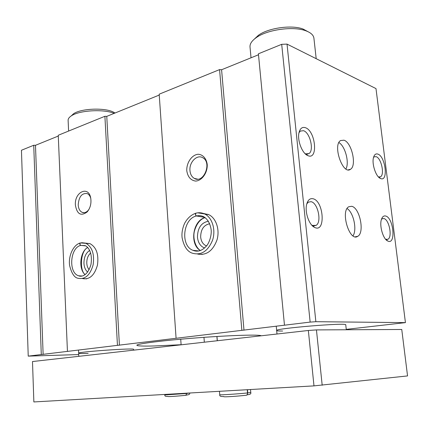 <?xml version="1.0" encoding="UTF-8"?>
<svg xmlns="http://www.w3.org/2000/svg" width="429" height="429" viewBox="0 0 429 429"><rect width="100%" height="100%" fill="white"/><g stroke="black" fill="none" stroke-linecap="round" stroke-linejoin="round"><path stroke-width="0.64" d="M346.262 329.365L405.432 322.619L315.857 321.696L310.146 322.099L28.228 356.124L78.716 354.569M343.967 140.192C351.748 142.423 356.987 165.717 350.498 169.278C342.937 175.386 332.437 145.313 340.551 140.551L343.967 140.192M351.63 206.301C359.77 207.577 364.902 232.754 357.722 236.32C349.614 242.251 340.165 211.288 348.75 206.762L351.63 206.301M377.826 154.081C385.542 156.36 388.518 182.202 380.577 178.507C375.847 177 371.385 163.133 373.675 156.96C374.56 154.435 375.938 153.475 377.826 154.081M305.357 127.686C315.674 130.84 318.436 160.516 307.856 155.614C302.225 153.652 297.029 140.17 299.034 132.572C300.155 128.373 302.263 126.743 305.357 127.686M385.51 215.991C393.597 217.412 396.214 245.426 387.768 241.018C383.022 239.167 379.075 225.263 381.558 219.063C382.454 216.661 383.773 215.642 385.51 215.991M312.907 198.724C323.911 200.783 325.89 233.494 314.516 227.354C308.96 224.903 304.526 211.642 306.756 204.043C307.952 199.962 310.001 198.187 312.907 198.724M315.857 321.696L287.033 44.107L375.992 88.594L405.432 322.619M58.28 136.052L35.484 145.313L33.73 145.259L21.45 150.257L28.228 356.124M33.73 145.259L41.286 354.547M75.391 205.089C77 214.194 80.915 216.484 87.135 211.953C90.208 208.285 91.425 203.802 90.787 198.509C88.953 185.194 74.308 191.784 75.391 205.089M86.701 278.845L82.556 278.582C89.522 279.847 94.482 275.386 97.437 265.186C98.933 254.435 96.434 247.243 89.94 243.613L85.88 243.168M159.245 95.061L106.762 116.372L104.896 116.286L58.247 135.274L67.439 351.389M104.896 116.286L117.449 345.356M186.781 170.769C187.779 176.914 190.717 180.352 195.597 181.081C201.946 180.797 207.647 172.742 207.223 164.473C206.419 158.526 202.82 154.504 198.171 154.252C191.833 154.772 186.406 162.725 186.781 170.769M197.667 254.07C206.462 255.598 212.913 250.863 217.02 239.859C219.986 229.713 216.173 218.2 208.869 214.698L203.432 213.449M258.499 54.762L221.589 69.75L219.568 69.611L159.186 94.187L176.083 338.277M219.568 69.611L241.854 330.341M287.033 44.107L281.697 44.321L258.408 53.802L284.47 325.198M281.697 44.321L310.146 322.099M261.159 335.8C260.215 334.422 231.252 335.231 197.249 337.837C163.234 340.422 136.116 343.881 136.862 345.27C137.371 346.026 143.206 346.257 154.37 345.962L181.108 344.718M346.305 329.762L345.753 324.817C347.522 322.377 273.782 328.523 276.667 330.539C276.791 330.893 278.786 331.059 282.641 331.038M133.682 350.155L133.639 349.356C135.366 347.79 76.877 351.877 78.652 353.212C78.898 353.539 82.057 353.603 88.133 353.399M221.589 69.75L243.988 330.223M106.762 116.372L119.412 345.238M35.484 145.313L43.131 354.434M89.656 250.429C85.838 252.987 83.934 257.287 83.945 263.326C84.197 267.219 85.43 270.136 87.65 272.072M90.669 253.019C88.015 255.362 86.722 258.735 86.781 263.149C86.942 265.867 87.725 268.045 89.125 269.691M208.408 221.225C201.271 222.646 197.619 227.96 197.453 237.167C198.064 242.739 200.445 246.348 204.585 247.994M209.711 223.756C203.807 224.957 200.788 229.359 200.659 236.974C201.11 241.254 202.879 244.16 205.963 245.704L206.542 245.93M90.76 198.354C90.09 195.962 88.926 194.38 87.269 193.597C81.875 192.905 78.856 196.686 78.212 204.928C78.491 208.719 79.815 211.197 82.186 212.366C84.17 213.116 86.1 212.532 87.977 210.612L89.028 209.261M189.967 170.603C190.331 174.319 191.79 176.925 194.342 178.41C203.561 184.03 212.355 162.559 202.724 157.722C197.029 154.113 189.05 162.301 189.967 170.603M306.805 203.855L308.328 202.156L311.02 201.689C317.884 202.729 322.034 222.233 316.055 225.391L312.339 225.423L311.647 225.016M381.467 219.348L382.116 218.79L383.783 218.538C389.108 219.273 392.653 237.06 387.907 239.275L385.639 239.285L387.768 241.018M299.008 132.7L300.338 131.081L303.517 130.7C310.033 132.534 314.291 150.477 308.95 153.614L305.577 153.861L304.987 153.571M373.552 157.395L374.136 156.858L376.131 156.665C381.247 158.038 384.851 174.571 380.518 176.802L378.442 176.941M347.077 208.564C353.485 212.323 357.287 229.799 353.003 235.832M338.899 142.578C345.184 146.053 349.608 162.747 345.903 168.951M203.968 337.339L204.338 342.197M216.902 336.486L217.24 340.744M114.189 113.353C103.587 108.891 79.161 110.307 71.311 115.873C69.117 117.31 68.055 118.795 68.12 120.335L68.602 131.06M115.01 113.02L114.06 112.446C105.925 107.491 81.215 108.264 73.531 113.771L71.187 115.953M322.19 385.247L316.446 329.912L401.759 329.488L407.55 375.922L313.985 385.88L33.864 401.946L32.491 361.545L308.349 330.486L313.985 385.88M316.446 329.912L308.349 330.486M316.194 58.687L313.915 38.192C313.508 35.114 310.832 32.658 305.888 30.818C293.307 25.906 266.988 29.633 256.108 37.741C251.791 40.841 249.758 43.919 250.01 46.975L251.029 57.797M307.888 31.639L303.078 29.043C291.763 24.625 268.259 27.955 258.44 35.269L254.435 39.012M186.406 393.195L186.427 393.49L164.811 394.953C164.597 396.096 165.578 396.578 167.755 396.407M186.61 393.184L186.132 395.029M167.739 396.471C168.361 396.873 178.534 396.015 185.038 395.399C185.939 395.393 186.401 394.755 186.427 393.49M247.243 389.704L247.522 392.948C239.328 393.86 218.946 395.179 219.75 394.76C219.466 396.133 220.747 396.712 223.606 396.493M247.479 389.693L247.753 392.921L247.083 394.9M223.589 396.589C223.573 397.324 239.763 395.983 245.576 395.318C246.836 395.388 247.485 394.6 247.522 392.948M85.569 245.865L80.909 245.372C79.799 244.723 79.638 243.919 80.421 242.948M85.602 245.881L80.867 245.377C79.74 244.75 79.542 243.956 80.266 242.991M204.767 217.364L196.525 215.964C195.431 215.181 195.243 214.253 195.973 213.181M204.81 217.39L196.477 215.98C195.351 215.213 195.115 214.296 195.769 213.24M189.65 393.007L186.631 393.468M250.509 389.516L250.767 392.46L247.753 392.921M80.255 242.975C73.08 244.916 68.216 256.306 69.627 265.562C71.643 273.595 74.512 277.847 78.239 278.308C85.199 279.579 90.165 275.091 93.131 264.832C94.632 254.022 92.138 246.793 85.65 243.146L81.585 242.701M87.613 247.447C79.933 251.866 78.33 268.967 85.081 274.662M80.867 245.377C70.056 247.426 68.184 272.914 78.673 275.793L82.153 276.045M82.218 276.029L78.673 275.793C80.303 276.759 87.248 277.22 90.986 264.42C93.018 250.922 86.781 245.983 85.039 245.608L80.909 245.372M195.763 213.218C191.023 214.886 187.269 218.334 184.508 223.552C182.373 228.598 181.574 233.328 182.105 237.736C183.864 246.326 187.205 251.453 192.122 253.121C201.045 255.705 207.861 251.389 212.569 240.181C216.007 229.805 212.248 217.589 204.697 213.969L197.785 212.822M196.439 250.718L196.884 251.185M201.169 254.134L202.188 254.515M207.952 214.291L206.95 214.366M205.1 217.594C192.755 220.442 189.334 244.364 200.381 250.552M196.477 215.98C183.038 218.645 180.175 245.608 192.862 250.3L198.906 250.976M198.804 250.992L192.862 250.3C197.705 252.306 202.349 250.74 206.794 245.613C208.987 243.066 211.872 235.575 211.127 229.504C210.097 223.364 207.609 219.096 203.652 216.699C201.373 215.605 198.992 215.358 196.525 215.964M206.649 245.796L205.963 245.704M84.245 212.677L82.186 212.366M87.977 210.612L87.135 211.953M197.571 179.14L194.342 178.41M312.339 225.423L314.516 227.354M316.055 225.391L313.749 225.885M313.031 226.04L312.725 226.104M387.907 239.275L386.459 239.548M305.577 153.861L307.856 155.614M308.95 153.614L306.939 154.188M306.258 154.386L305.974 154.467M378.485 176.979L380.577 178.507M380.518 176.802L379.204 177.123M357.722 236.32L355.271 236.803M350.498 169.278L348.31 169.846M180.722 339.205L181.113 344.814M216.988 336.481L217.326 340.739M78.512 350.053L78.797 356.333M73.531 113.771L71.311 115.873M114.06 112.446L114.849 113.084M276.271 326.33L276.995 334.019M258.44 35.269L256.108 37.741M303.078 29.043L305.888 30.818M164.779 394.433L164.811 394.953M186.937 394.953C189.125 394.793 190.031 394.165 189.656 393.071M185.709 395.324L186.958 395.012M219.476 391.296L219.75 394.76M247.227 394.744C250.091 394.551 251.271 393.79 250.767 392.46M246.809 395.109L247.249 394.836M89.94 243.613L80.416 242.932M87.714 247.554C80.164 250.852 79.547 271.3 85.205 274.576M208.869 214.698L204.697 213.969C201.871 212.666 198.959 212.398 195.967 213.165M205.137 217.621C200.289 219.08 196.739 223.477 194.498 230.818C192.669 237.344 194.932 247.04 200.429 250.536"/></g></svg>
